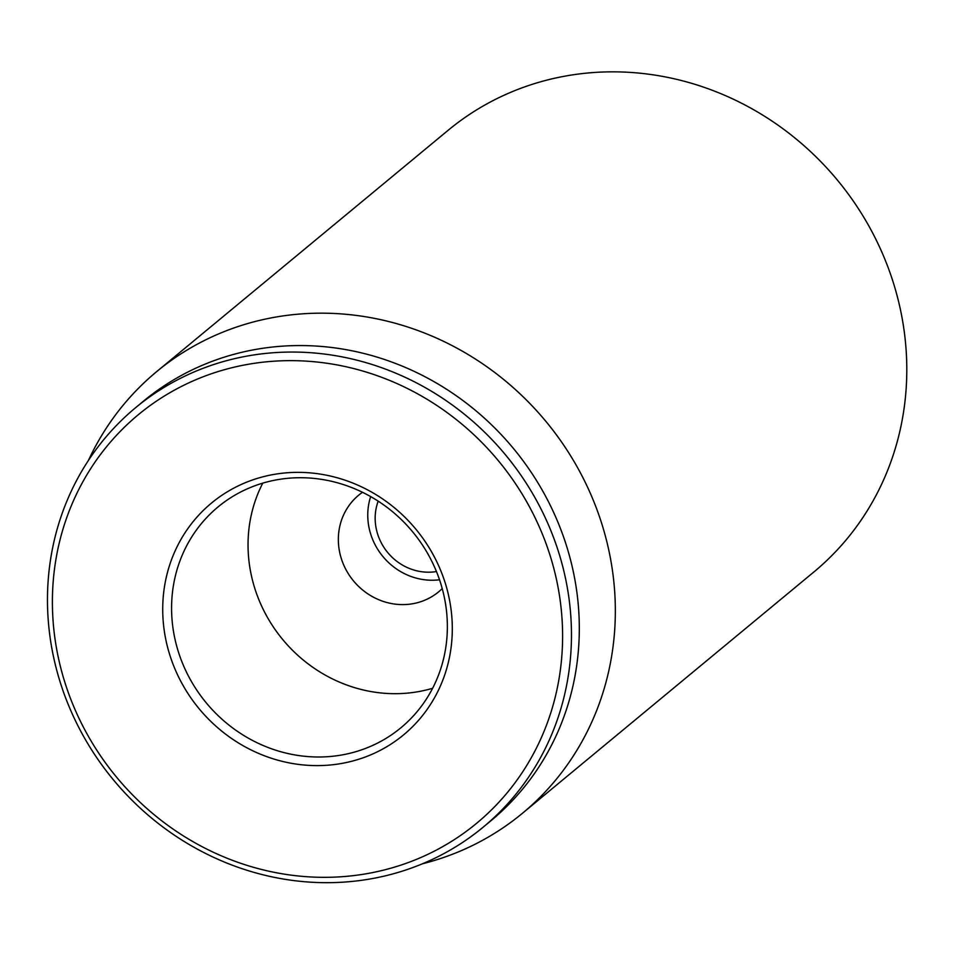 <?xml version="1.0" encoding="UTF-8"?>
<svg xmlns="http://www.w3.org/2000/svg" width="954" height="954" viewBox="0 0 954 954"><rect width="100%" height="100%" fill="white"/><g stroke="black" fill="none" stroke-linecap="round" stroke-linejoin="round"><path stroke-width="1.43" d="M522.41 813.309L813.869 571.983A286.725 268.038 -129.6 0 0 837.469 180.187A286.725 268.038 -129.6 0 0 448.153 130.281L156.683 371.607A286.725 268.038 50.4 0 1 447.39 343.202A286.725 268.038 50.4 0 1 615.091 599.076A286.725 268.038 50.4 0 1 522.41 813.309A286.725 268.038 50.4 0 1 422.431 863.787M442.227 588.594A62.725 58.635 50.4 0 1 438.673 591.814A62.725 58.635 50.4 0 1 375.077 598.039A62.725 58.635 50.4 0 1 338.396 542.063A62.725 58.635 50.4 0 1 358.668 495.198A62.725 58.635 50.4 0 1 362.496 492.3M171.696 614.054A143.362 134.025 50.4 0 1 218.037 506.944A143.362 134.025 50.4 0 1 363.391 492.729A143.362 134.025 50.4 0 1 447.235 620.672A143.362 134.025 50.4 0 1 400.895 727.783A143.362 134.025 50.4 0 1 255.553 741.997A143.362 134.025 50.4 0 1 171.696 614.054M452.172 622.461A150.529 140.727 -129.6 0 0 229.854 490.308A150.529 140.727 -129.6 0 0 240.491 744.192A150.529 140.727 -129.6 0 0 452.172 622.461M262.767 483.141A143.362 134.025 -129.6 0 0 248.159 550.744A143.362 134.025 -129.6 0 0 432.627 688.275M52.625 612.862A265.224 247.933 50.4 0 1 425.567 398.39A265.224 247.933 50.4 0 1 444.325 845.709A265.224 247.933 50.4 0 1 52.625 612.862M47.7 611.073A272.391 254.635 -129.6 0 0 207.018 854.164A272.391 254.635 -129.6 0 0 483.189 827.166A272.391 254.635 -129.6 0 0 571.231 623.654A272.391 254.635 -129.6 0 0 411.913 380.563A272.391 254.635 -129.6 0 0 135.754 407.561A272.391 254.635 -129.6 0 0 47.7 611.073M483.189 827.166L491.024 820.678A272.391 254.635 -129.6 0 0 579.078 617.166A272.391 254.635 -129.6 0 0 419.76 374.075A272.391 254.635 -129.6 0 0 143.589 401.062L135.754 407.561M88.436 460.424A286.725 268.038 50.4 0 1 156.683 371.607M436.455 571.541A51.969 48.582 50.4 0 1 426.545 572.161A51.969 48.582 50.4 0 1 378.178 501.16M439.532 579.77A62.725 58.635 50.4 0 1 429.777 580.199A62.725 58.635 50.4 0 1 370.665 496.605"/></g></svg>
